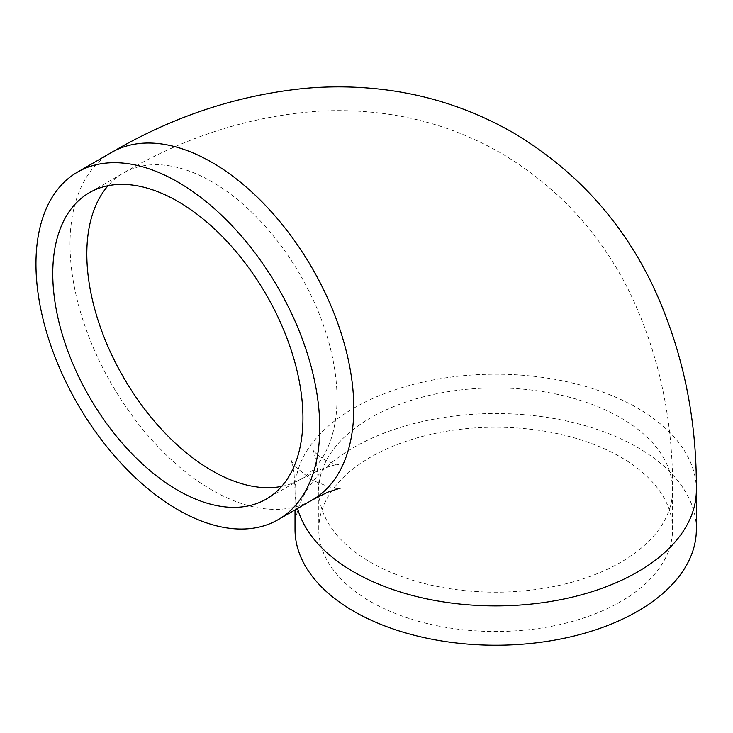 <?xml version="1.0" encoding="UTF-8"?>
<svg xmlns="http://www.w3.org/2000/svg" width="733" height="733" viewBox="0 0 733 733"><rect width="100%" height="100%" fill="white"/><g stroke="black" fill="none" stroke-linecap="round" stroke-linejoin="round"><path stroke-width="0.55" stroke-dasharray="3.67 2.75" d="M370.596 601.591A176.9 102.134 0 0 0 563.384 623.737A176.9 102.134 0 0 0 672.592 529.373A176.9 102.134 0 0 0 495.691 427.238A176.9 102.134 0 0 0 318.782 529.373A176.9 102.134 0 0 0 370.596 601.591M696.35 529.373A200.659 115.851 0 0 0 495.691 413.522A200.659 115.851 0 0 0 295.023 529.373M111.581 152.427A200.659 115.851 -120 0 0 80.822 313.22A200.659 115.851 -120 0 0 211.91 490.047A200.659 115.851 -120 0 0 312.24 499.988M281.683 486.373A176.9 102.134 -120 0 0 300.365 479.409A176.9 102.134 -120 0 0 300.365 275.141A176.9 102.134 -120 0 0 123.456 173.006A176.9 102.134 -120 0 0 108.09 185.706M370.596 562.275A176.9 102.134 0 0 0 563.384 584.412A176.9 102.134 0 0 0 672.592 490.056A176.9 102.134 0 0 0 495.691 387.922A176.9 102.134 0 0 0 318.782 490.056A176.9 102.134 0 0 0 370.596 562.275M696.35 490.056A200.659 115.851 0 0 0 495.691 374.196A200.659 115.851 0 0 0 295.023 490.056A200.659 115.851 0 0 0 297.571 508.455M672.592 529.373L672.592 490.056C673.086 419.642 659.031 354.286 630.444 293.97C601.491 234.386 558.619 187.593 501.83 153.6C463.852 131.738 423.143 118.224 379.694 113.056C358.327 110.518 336.887 109.968 315.373 111.398C248.478 116.648 184.505 137.181 123.456 173.006L89.408 192.669M318.782 529.373L318.782 490.056L317.224 466.912C314.723 454.735 313.156 448.843 312.524 449.256C312.762 450.795 316.629 454.222 324.114 459.536C332.47 463.366 337.372 465.006 338.82 464.438C338.857 463.687 332.974 465.272 321.182 469.193L300.365 479.409L266.308 499.072M295.023 509.93L295.023 490.056L294.043 472.748L291.248 459.811C291.331 463.054 298.331 469.826 312.24 480.115C328.1 487.014 337.464 489.69 340.323 488.132"/><path stroke-width="1.1" d="M177.853 509.71A200.659 115.851 -120 0 0 278.183 519.651A200.659 115.851 -120 0 0 278.192 287.941A200.659 115.851 -120 0 0 77.524 172.09A200.659 115.851 -120 0 0 46.765 332.883A200.659 115.851 -120 0 0 177.853 509.71M177.853 490.313A176.9 102.134 -120 0 0 266.308 499.072A176.9 102.134 -120 0 0 266.308 294.803A176.9 102.134 -120 0 0 89.408 192.669A176.9 102.134 -120 0 0 62.287 334.422A176.9 102.134 -120 0 0 177.853 490.313M295.023 509.93L295.023 529.373A200.659 115.851 0 0 0 353.801 611.295A200.659 115.851 0 0 0 572.482 636.409A200.659 115.851 0 0 0 696.35 529.373L696.35 490.056C696.854 417.7 682.606 350.117 653.607 287.29C622.619 221.787 576.01 170.377 513.769 133.058C471.612 108.814 426.414 94.117 378.182 88.968C353.957 86.402 329.703 86.192 305.414 88.336C237.629 95.043 173.015 116.41 111.581 152.427L77.524 172.09M278.183 519.651L312.24 499.988A200.659 115.851 -120 0 0 312.24 268.287A200.659 115.851 -120 0 0 111.581 152.427M108.09 185.706A176.9 102.134 -120 0 0 101.511 330.391A176.9 102.134 -120 0 0 211.91 470.65A176.9 102.134 -120 0 0 281.683 486.373M297.571 508.455A200.659 115.851 0 0 0 353.801 571.969A200.659 115.851 0 0 0 572.482 597.083A200.659 115.851 0 0 0 696.35 490.056M312.24 499.988L327.715 492.182L340.323 488.132"/></g></svg>
